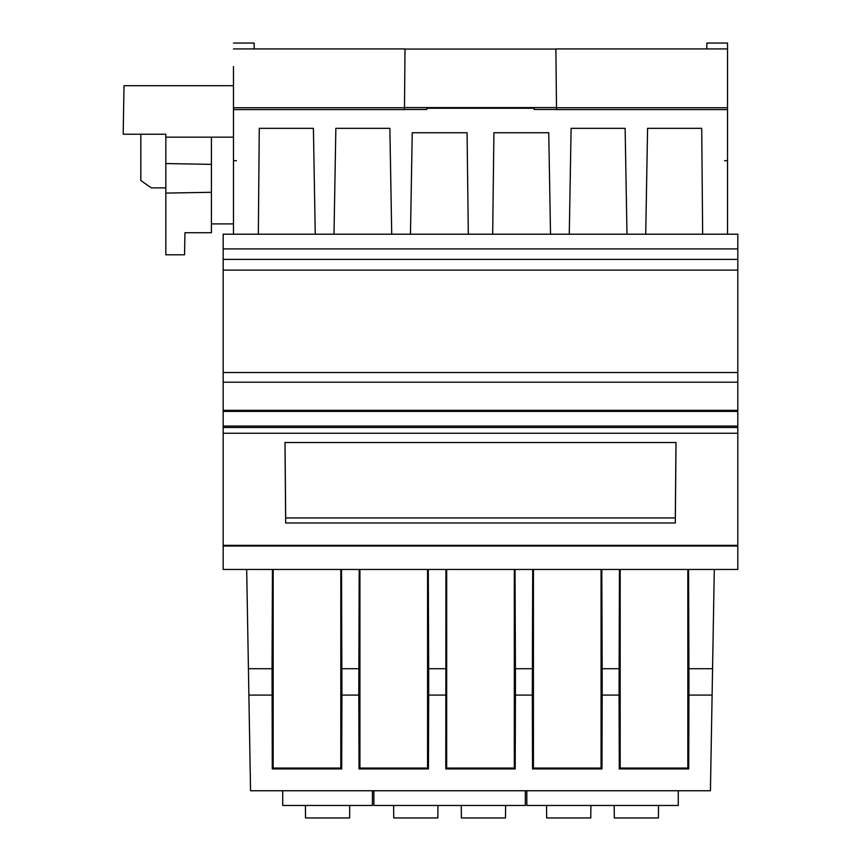 <?xml version="1.0" encoding="UTF-8"?>
<svg xmlns="http://www.w3.org/2000/svg" width="861" height="861" viewBox="0 0 861 861"><rect width="100%" height="100%" fill="white"/><g stroke="black" fill="none" stroke-linecap="round" stroke-linejoin="round"><path stroke-width="1.29" d="M712.564 668.706L712.112 695.085L688.94 695.085L688.929 668.706L712.564 668.706L714.296 569.455M712.112 695.085L710.433 790.753L250.551 790.753L246.687 569.455M737.812 546.035L737.812 569.455L223.171 569.455L223.171 546.035L737.812 546.035L737.812 410.353L223.171 410.353L223.171 382.198L737.812 382.198L737.812 410.353M248.42 668.706L272.054 668.706L272.28 768.938L341.688 768.938L341.925 695.085L358.8 695.085L359.188 569.455M272.044 695.085L248.883 695.085M688.94 695.085L688.703 768.938L619.296 768.938L619.059 695.085L602.194 695.085L601.957 768.938L532.539 768.938L532.302 695.085L515.438 695.085L515.201 768.938L445.783 768.938L445.944 569.455M445.557 668.706L428.67 668.706L428.681 695.085L445.557 695.085M428.681 695.085L428.444 768.938L359.037 768.938L358.8 695.085M273.163 569.455L273.163 768.055L340.805 768.055L341.688 768.938M340.805 569.455L340.805 768.055M737.812 234.203L737.812 248.904L737.812 234.203L223.171 234.203L223.171 248.904L223.171 234.203M272.28 768.938L273.163 768.055M223.171 382.198L223.171 270.128L737.812 270.128L737.812 259.409L737.812 382.198M359.037 768.938L359.92 768.055L359.92 569.455M359.92 768.055L427.562 768.055L428.444 768.938M427.562 569.455L427.562 768.055M445.783 768.938L446.676 768.055L446.676 569.455M446.676 768.055L514.308 768.055L515.201 768.938M514.308 569.455L514.308 768.055M532.701 569.455L532.302 695.085M532.539 768.938L533.433 768.055L533.433 569.455M533.433 768.055L601.064 768.055L601.957 768.938M601.064 569.455L601.064 768.055M619.446 569.455L619.059 695.085M619.296 768.938L620.178 768.055L620.178 569.455M620.178 768.055L687.821 768.055L688.703 768.938M687.821 569.455L687.821 768.055M688.929 668.706L688.552 569.455M602.194 695.085L602.183 668.706L619.07 668.706M602.183 668.706L601.796 569.455M515.438 695.085L515.427 668.706L532.313 668.706M515.427 668.706L515.039 569.455M428.67 668.706L428.294 569.455M341.537 569.455L341.925 695.085M341.925 668.706L358.811 668.706M272.054 668.706L272.431 569.455M223.171 410.353L223.171 433.255L737.812 433.255M223.171 259.409L223.171 248.904L737.812 248.904L737.812 259.409L223.171 259.409L223.171 270.128M223.171 368.013L223.171 256.255M223.171 546.035L223.171 433.255M284.98 442.522L676.014 442.522L675.315 522.971L285.68 522.971L284.98 442.522M223.171 545.347L737.812 545.347M675.971 442.522L675.315 517.935L285.68 517.935L285.023 442.522M675.315 517.935L675.315 522.971M285.68 517.935L285.68 522.971M727.523 234.203L727.523 43.05L706.859 43.05L706.752 48.926M233.471 48.926L405.004 48.926L404.487 107.743L233.471 107.743L233.471 66.577M236.409 160.684L233.471 160.684L233.471 109.605L233.471 234.203M233.471 107.743L233.471 109.605L404.476 109.605L404.487 107.743M254.124 43.05L254.232 48.926L254.124 43.05L233.471 43.05M555.872 49.077L556.529 109.605L727.523 109.605M727.523 48.926L556.002 48.926M626.98 234.203L625.129 128.332L571.112 128.332L569.272 234.203M645.728 234.203L647.58 128.332L701.726 128.332L702.651 234.203M550.523 234.203L548.748 132.745L493.913 132.745L492.675 234.203M468.319 234.203L467.071 132.745L412.236 132.745L410.471 234.203M391.723 234.203L389.872 128.332L335.855 128.332L334.003 234.203M315.255 234.203L313.404 128.332L259.269 128.332L258.343 234.203M426.798 109.465L426.798 108.26L426.798 109.465L404.476 109.465M534.143 109.465L534.143 108.26L534.143 109.465L556.529 109.465M405.004 49.077L556.002 49.077M727.523 107.743L556.518 107.743M404.487 107.603L556.518 107.603M426.798 108.26L534.143 108.26M724.575 160.684L727.523 160.684M678.264 790.753L678.264 805.455L526.814 805.455L526.814 790.753M546.552 805.455L546.66 817.95L590.775 817.95L590.883 805.455M614.194 805.455L614.302 817.95L658.407 817.95L658.525 805.455M525.339 790.753L525.339 805.455L373.889 805.455L373.889 790.753M393.628 805.455L393.735 817.95L437.851 817.95L437.958 805.455M461.27 805.455L461.378 817.95L505.493 817.95L505.601 805.455M233.471 223.914L211.408 223.914L211.408 232.728L184.943 232.728L184.555 254.791L165.829 254.791L165.829 134.219L123.188 134.219L124.016 85.691L233.471 85.691M165.829 137.157L233.471 137.157M211.408 137.157L211.408 223.914M140.827 134.219L140.827 180.53L151.332 187.881L165.829 187.881M165.829 193.09L211.408 192.294M165.829 163.558L211.408 164.354M123.198 133.477L124.016 85.691M727.523 190.711L727.523 137.157L727.523 190.711M372.415 790.753L372.415 805.455L282.72 805.455L282.72 790.753M305.418 805.455L305.526 817.95L349.62 817.95L349.727 805.455M223.171 372.512L737.812 372.512M223.171 427.497L737.812 427.497M223.171 426.077L737.812 426.077M223.171 411.386L737.812 411.386"/></g></svg>
